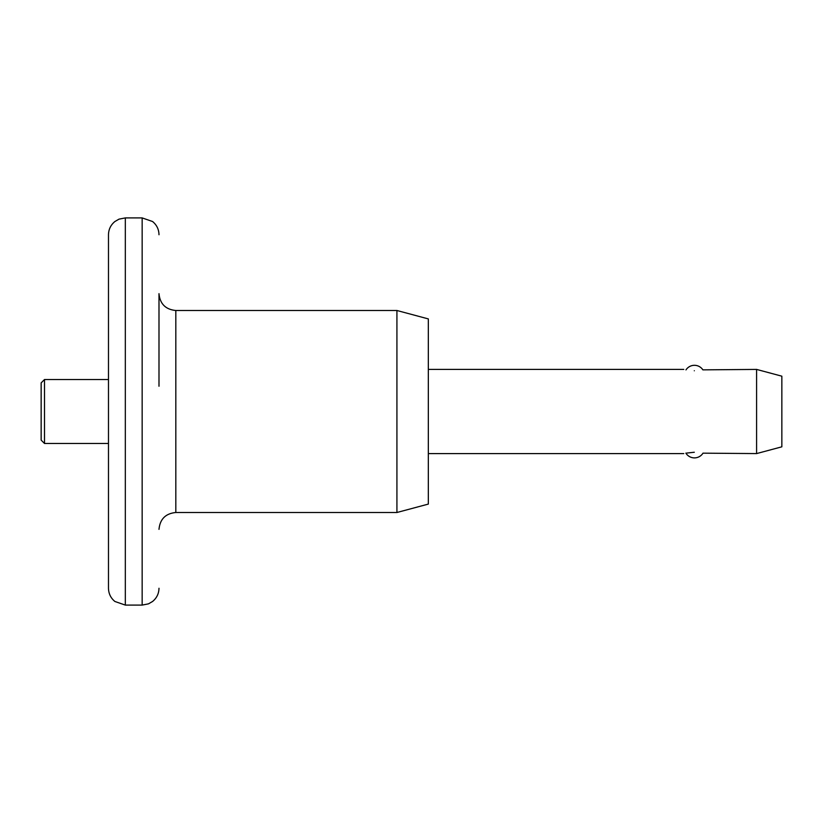 <?xml version="1.0" encoding="UTF-8"?>
<svg xmlns="http://www.w3.org/2000/svg" width="823" height="823" viewBox="0 0 823 823"><rect width="100%" height="100%" fill="white"/><g stroke="black" fill="none" stroke-linecap="round" stroke-linejoin="round"><path stroke-width="1.23" d="M396.923 310.497L428.33 318.913L428.33 504.088L396.923 512.503L396.923 310.497L175.824 310.497C165.598 309.499 159.991 303.882 158.993 293.657L158.993 386.244M41.15 440.12L41.15 382.88L44.514 379.516L44.514 443.484L41.15 440.12M108.482 588.26L108.482 234.74C108.605 229.36 110.745 224.946 114.901 221.521L119.006 219.144L125.322 217.91L125.322 605.09L114.901 601.479C110.745 598.054 108.605 593.64 108.482 588.26M694.314 370.751C680.734 369.301 680.734 369.301 694.314 370.751C707.883 369.29 707.883 369.29 694.314 370.751M694.314 452.249C680.744 453.699 680.744 453.71 694.314 452.249C707.883 453.699 707.883 453.699 694.314 452.249M756.594 453.586L756.594 369.414L781.85 376.183L781.85 446.817L756.594 453.586L702.996 453.164A10.102 10.102 0 0 1 685.857 453.113M685.971 369.908A10.102 10.102 0 0 1 702.883 369.856L756.594 369.414M158.993 588.26C158.87 593.64 156.73 598.054 152.574 601.479L148.469 603.856L142.153 605.09L142.153 217.91L125.322 217.91M175.824 310.497L175.824 512.503C165.598 513.501 159.991 519.118 158.993 529.343M108.482 443.484L44.514 443.484M142.153 605.09L125.322 605.09M396.923 512.503L175.824 512.503M683.79 453.586L428.33 453.586M683.79 369.414L428.33 369.414M108.482 379.516L44.514 379.516M142.153 217.91L152.574 221.521C156.73 224.946 158.87 229.36 158.993 234.74"/></g></svg>
